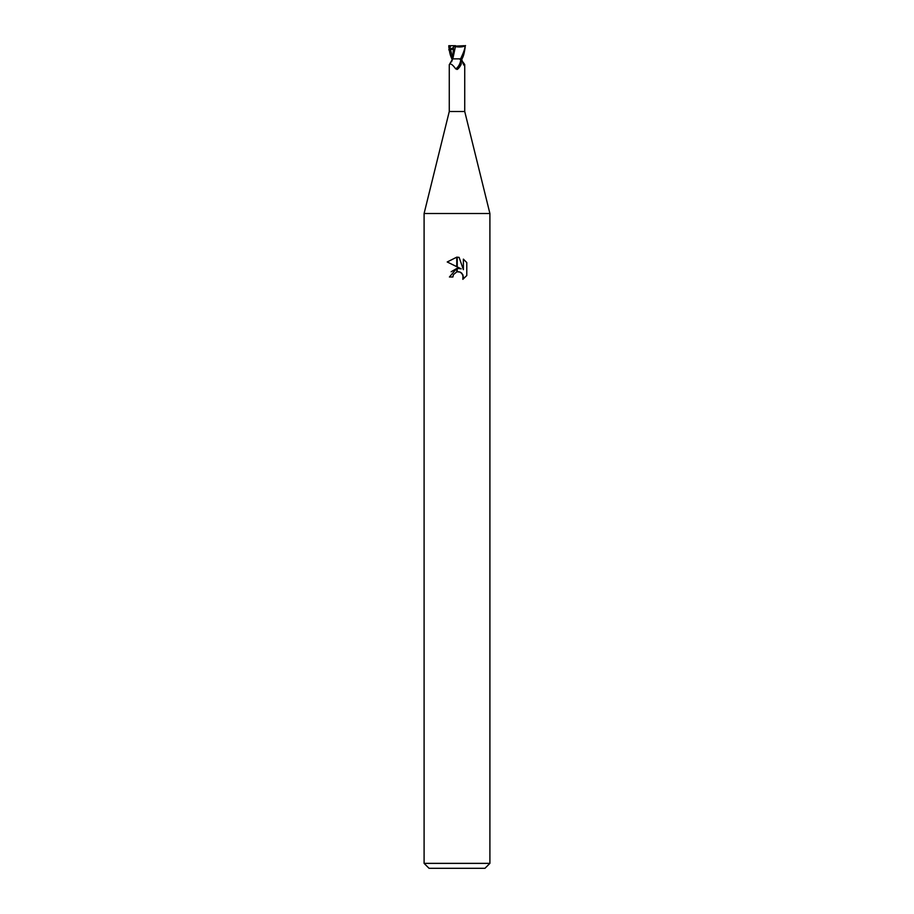 <?xml version="1.0" encoding="UTF-8"?>
<svg xmlns="http://www.w3.org/2000/svg" width="914" height="914" viewBox="0 0 914 914"><rect width="100%" height="100%" fill="white"/><g stroke="black" fill="none" stroke-linecap="round" stroke-linejoin="round"><path stroke-width="1.37" d="M457 111.508L464.735 111.508L489.904 213.51L489.904 863.364L424.096 863.364L424.096 213.51L489.904 213.51L424.096 213.51L449.265 111.508L457 111.508M462.198 61.112L464.529 64.209L464.278 65.534M462.37 61.661A8.957 5.518 64.8 0 0 464.735 64.723C464.598 66.414 463.832 65.465 462.438 61.866L461.661 58.862M460.725 59.856A8.5 5.244 -64.8 0 1 455.72 68.916C452.521 64.448 450.374 63.055 449.265 64.723L452.704 58.862L459.411 58.862L460.725 59.856L461.284 63.843L457 69.487M424.096 863.364L429.032 868.3L484.968 868.3L489.904 863.364M466.78 262.569L463.387 259.153L466.78 262.569L466.78 275.548L462.85 279.318L463.398 276.965L461.867 273.252L460.165 272.109L457.228 271.789L457.228 268.328L461.193 268.853L457.228 266.911L457.228 257.165L459.125 257.382L463.387 269.664L463.387 259.142M452.887 276.999L449.437 276.999L456.772 268.385L456.772 271.892L453.447 274.611L452.887 276.999L453.241 275.068M460.428 272.235L462.998 274.954L462.85 279.318L466.78 275.548M456.772 257.154L456.772 266.682L447.22 261.975L456.772 257.154L447.232 261.975M461.193 268.853L457.228 268.328M457 268.35L451.15 271.766M453.447 274.611L456.749 271.892M457 271.835L458.919 271.766M459.125 257.382L457.228 257.165M451.562 61.866L452.67 58.862L453.584 46.203L464.323 45.7L464.963 46.523C465.1 48.339 463.649 52.452 460.587 58.862L456.006 58.862M461.284 63.843A8.923 5.507 -64.8 0 1 457.708 69.121L455.72 68.916M460.587 58.862L461.97 58.862C463.364 56.839 464.449 52.726 465.215 46.523L463.786 45.974M448.774 45.7L450.476 45.7L449.791 49.413L453.573 47.459M452.03 58.862C450.636 56.839 449.551 52.726 448.785 46.523L450.214 45.7M452.887 58.862L451.824 58.862M448.785 49.813L453.081 49.173M455.309 46.625C459.868 47.345 463.272 46.991 465.523 45.551M455.412 46.648L452.807 58.862M453.538 46.18L455.56 46.66M450.476 45.7L455.56 45.7M450.396 49.162L452.67 58.256M464.735 64.677L464.735 111.508M449.265 64.677L449.265 111.508"/></g></svg>
